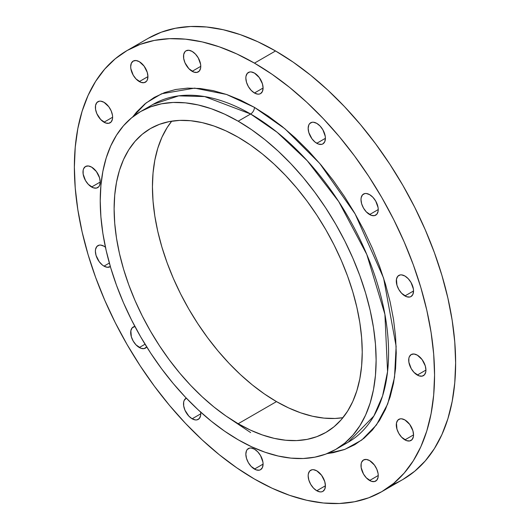 <?xml version="1.0" encoding="UTF-8"?>
<svg xmlns="http://www.w3.org/2000/svg" width="530" height="530" viewBox="0 0 530 530"><rect width="100%" height="100%" fill="white"/><g stroke="black" fill="none" stroke-linecap="round" stroke-linejoin="round"><path stroke-width="0.79" d="M369.615 214.551A12.19 7.042 60 0 1 361.652 203.811A12.19 7.042 60 0 1 363.52 194.04A12.19 7.042 60 0 1 369.615 194.643L366.316 193.496L364.825 193.556L362.447 194.927L361.162 197.776L360.996 199.618L361.652 203.811L363.52 208.118L366.316 211.894L371.298 215.332L374.405 215.644L376.784 214.266L378.075 211.424L378.241 209.575L369.615 214.551L378.241 209.575L378.075 207.541L375.71 201.075L372.915 197.306L369.615 194.643A12.19 7.042 60 0 1 377.579 205.388A12.19 7.042 60 0 1 375.71 215.16A12.19 7.042 60 0 1 369.615 214.551M316.781 143.285A12.19 7.042 60 0 1 308.818 132.546A12.19 7.042 60 0 1 310.686 122.774A12.19 7.042 60 0 1 316.781 123.377L313.482 122.231L311.991 122.291L309.613 123.662L308.818 124.921L308.162 128.353L308.818 132.546L311.991 138.847L315.098 142.126L318.464 144.067L321.571 144.372L322.883 143.888L324.751 141.742L325.407 138.31L316.781 143.285L325.407 138.31L325.241 136.27L322.883 129.81L320.08 126.041L316.781 123.377A12.19 7.042 60 0 1 324.751 134.123A12.19 7.042 60 0 1 322.883 143.888A12.19 7.042 60 0 1 316.781 143.285M254.46 92.995A12.19 7.042 60 0 1 246.496 82.249A12.19 7.042 60 0 1 248.365 72.478A12.19 7.042 60 0 1 254.46 73.08L251.16 71.934L249.67 71.994L247.291 73.365L246.006 76.214L245.84 78.062L246.496 82.249L248.365 86.556L251.16 90.332L254.46 92.995L257.759 94.141L259.25 94.082L260.561 93.598L262.43 91.445L263.085 88.013L254.46 92.995L263.085 88.013L262.43 83.826L259.25 77.526L254.46 73.08A12.19 7.042 60 0 1 262.43 83.826A12.19 7.042 60 0 1 260.561 93.598A12.19 7.042 60 0 1 254.46 92.995M192.145 71.325A12.19 7.042 60 0 1 184.175 60.579A12.19 7.042 60 0 1 186.043 50.814A12.19 7.042 60 0 1 192.145 51.417L188.846 50.27L186.043 50.814L184.97 51.702L183.685 54.544L183.685 58.432L184.97 62.765L188.846 68.662L193.821 72.106L196.935 72.411L199.313 71.04L200.598 68.198L200.764 66.349L192.145 71.325L200.764 66.349L200.598 64.309L198.24 57.849L195.444 54.08L192.145 51.417A12.19 7.042 60 0 1 200.108 62.162A12.19 7.042 60 0 1 198.24 71.928A12.19 7.042 60 0 1 192.145 71.325M139.31 81.587A12.19 7.042 60 0 1 131.341 70.841A12.19 7.042 60 0 1 133.215 61.069A12.19 7.042 60 0 1 139.31 61.679L136.011 60.526L133.215 61.069L131.341 63.222L130.685 66.654L130.85 68.695L133.215 75.154L136.011 78.924L140.993 82.369L144.1 82.673L146.479 81.302L147.274 80.043L147.93 76.611L139.31 81.587L147.93 76.611L147.274 72.418L144.1 66.117L139.31 61.679A12.19 7.042 60 0 1 147.274 72.418A12.19 7.042 60 0 1 145.405 82.19A12.19 7.042 60 0 1 139.31 81.587M104.006 122.211A12.19 7.042 60 0 1 96.043 111.466A12.19 7.042 60 0 1 97.911 101.7A12.19 7.042 60 0 1 104.006 102.303L100.707 101.157L99.216 101.217L96.838 102.588L95.552 105.43L95.552 109.319L96.838 113.652L100.707 119.548L105.689 122.993L108.796 123.298L111.174 121.926L112.466 119.078L112.632 117.236L104.006 122.211L112.632 117.236L112.466 115.195L111.174 110.863L108.796 106.742L104.006 102.303A12.19 7.042 60 0 1 111.969 113.049A12.19 7.042 60 0 1 110.101 122.814A12.19 7.042 60 0 1 104.006 122.211M91.611 187.017A12.19 7.042 60 0 1 83.647 176.271A12.19 7.042 60 0 1 85.516 166.499A12.19 7.042 60 0 1 91.611 167.109L88.311 165.956L85.516 166.499L83.647 168.653L83.157 170.236L83.157 174.125L85.516 180.584L88.311 184.354L93.293 187.799L96.4 188.104L98.779 186.732L99.574 185.473L100.23 182.042L91.611 187.017L100.23 182.042L99.574 177.848L96.4 171.548L91.611 167.109A12.19 7.042 60 0 1 99.574 177.848A12.19 7.042 60 0 1 97.705 187.62A12.19 7.042 60 0 1 91.611 187.017M104.006 266.139A12.19 7.042 60 0 1 96.043 255.394A12.19 7.042 60 0 1 97.911 245.622A12.19 7.042 60 0 1 104.006 246.225L100.707 245.079L99.216 245.138L96.838 246.51L95.552 249.358L95.387 251.207L96.043 255.394L99.216 261.694L102.323 264.974L104.006 266.139L107.305 267.286L110.353 266.583A12.19 7.042 60 0 1 110.101 266.742A12.19 7.042 60 0 1 104.006 266.139L109.346 263.052L104.006 266.139M139.31 347.528A12.19 7.042 60 0 1 131.341 336.782A12.19 7.042 60 0 1 133.215 327.01A12.19 7.042 60 0 1 134.905 326.467L132.142 327.898L130.85 330.746L131.341 336.782L133.215 341.088L136.011 344.864L140.993 348.303L144.1 348.614L146.724 346.931A12.19 7.042 60 0 1 145.405 348.13A12.19 7.042 60 0 1 139.31 347.528L145.041 344.215L139.31 347.528M200.645 412.095A12.19 7.042 60 0 1 198.24 419.396A12.19 7.042 60 0 1 192.145 418.793A12.19 7.042 60 0 1 184.175 408.047A12.19 7.042 60 0 1 186.043 398.275A12.19 7.042 60 0 1 186.308 398.136L184.175 400.428L183.685 402.012L183.685 405.894L184.97 410.227L188.846 416.13L192.145 418.793L195.444 419.939L196.935 419.879L199.313 418.508L200.598 415.659L200.764 413.811L192.145 418.793L200.764 413.811L200.598 411.777M254.46 469.083A12.19 7.042 60 0 1 246.496 458.344A12.19 7.042 60 0 1 248.365 448.572A12.19 7.042 60 0 1 254.46 449.175L251.16 448.029L249.67 448.089L247.291 449.46L246.496 450.719L245.84 454.15L246.496 458.344L248.365 462.65L251.16 466.42L256.142 469.865L259.25 470.176L260.561 469.693L262.43 467.539L263.085 464.108L254.46 469.083L263.085 464.108L262.92 462.067L260.561 455.608L257.759 451.838L254.46 449.175A12.19 7.042 60 0 1 262.43 459.921A12.19 7.042 60 0 1 260.561 469.693A12.19 7.042 60 0 1 254.46 469.083M316.781 490.753A12.19 7.042 60 0 1 308.818 480.008A12.19 7.042 60 0 1 310.686 470.236A12.19 7.042 60 0 1 316.781 470.839L313.482 469.693L311.991 469.752L309.613 471.124L308.327 473.972L308.162 475.821L308.818 480.008L310.686 484.314L313.482 488.09L316.781 490.753L320.08 491.9L321.571 491.84L322.883 491.356L324.751 489.203L325.407 485.772L316.781 490.753L325.407 485.772L324.751 481.584L321.571 475.284L316.781 470.839A12.19 7.042 60 0 1 324.751 481.584A12.19 7.042 60 0 1 322.883 491.356A12.19 7.042 60 0 1 316.781 490.753M369.615 480.491A12.19 7.042 60 0 1 361.652 469.746A12.19 7.042 60 0 1 363.52 459.974A12.19 7.042 60 0 1 369.615 460.583L366.316 459.43L363.52 459.974L361.652 462.127L361.162 463.71L361.162 467.599L363.52 474.058L366.316 477.828L371.298 481.273L374.405 481.578L376.784 480.207L378.075 477.358L378.241 475.516L369.615 480.491L378.241 475.516L378.075 473.475L376.784 469.143L374.405 465.022L369.615 460.583A12.19 7.042 60 0 1 377.579 471.322A12.19 7.042 60 0 1 375.71 481.094A12.19 7.042 60 0 1 369.615 480.491M404.92 439.867A12.19 7.042 60 0 1 396.95 429.121A12.19 7.042 60 0 1 398.825 419.349A12.19 7.042 60 0 1 404.92 419.952L401.621 418.806L400.13 418.866L397.752 420.244L396.46 423.086L396.95 429.121L398.825 433.427L401.621 437.204L406.603 440.649L409.71 440.953L412.088 439.582L413.374 436.733L413.539 434.892L404.92 439.867L413.539 434.892L412.883 430.698L409.71 424.397L404.92 419.952A12.19 7.042 60 0 1 412.883 430.698A12.19 7.042 60 0 1 411.015 440.47A12.19 7.042 60 0 1 404.92 439.867M404.92 295.939A12.19 7.042 60 0 1 396.95 285.2A12.19 7.042 60 0 1 398.825 275.428A12.19 7.042 60 0 1 404.92 276.031L401.621 274.885L400.13 274.944L397.752 276.315L396.46 279.164L396.95 285.2L398.825 289.506L401.621 293.282L406.603 296.721L409.71 297.032L411.015 296.548L412.883 294.395L413.539 290.963L404.92 295.939L413.539 290.963L413.374 288.923L411.015 282.464L408.219 278.694L404.92 276.031A12.19 7.042 60 0 1 412.883 286.776A12.19 7.042 60 0 1 411.015 296.548A12.19 7.042 60 0 1 404.92 295.939M417.315 375.061A12.19 7.042 60 0 1 409.352 364.315A12.19 7.042 60 0 1 411.22 354.543A12.19 7.042 60 0 1 417.315 355.153L414.016 354L411.22 354.543L409.352 356.697L408.862 358.28L408.862 362.169L411.22 368.628L414.016 372.398L418.998 375.843L422.105 376.148L424.484 374.776L425.769 371.927L425.934 370.086L417.315 375.061L425.934 370.086L425.279 365.892L422.105 359.592L417.315 355.153A12.19 7.042 60 0 1 425.279 365.892A12.19 7.042 60 0 1 423.41 375.664A12.19 7.042 60 0 1 417.315 375.061M153.09 104.35A195.086 112.632 -120 0 1 250.63 114.01L277.13 132.275L307.261 160.749L338.716 201.566L366.78 254.42L384.906 314.323L387.562 371.609L382.58 395.93L373.849 416.043L348.17 442.245L341.744 445.492A195.086 112.632 -120 0 0 348.17 442.245A195.086 112.632 -120 0 0 378.075 285.922A195.086 112.632 -120 0 0 250.63 114.01A5.419 3.127 120 0 0 254.46 107.371L284.915 128.777L319.716 163.419L355.1 213.875L383.607 278.091L396.129 346.348L394.519 377.353L387.715 403.933L376.426 424.974L361.751 440.046L344.917 449.367L327.05 453.62L333.231 452.68L344.407 449.559L354.716 444.723L364.057 438.217L372.345 430.095L379.5 420.442L385.449 409.359L390.133 396.937L393.518 383.303L395.559 368.589L396.241 352.94L395.559 336.497L393.518 319.424L390.133 301.888L385.449 284.06L379.5 266.1L372.345 248.192L364.057 230.504L354.716 213.199L344.407 196.464L333.231 180.439L321.293 165.287L308.718 151.156L295.621 138.184L282.119 126.484L268.359 116.183L254.46 107.371L240.567 100.137L226.8 94.552L213.305 90.663L200.207 88.51L187.627 88.119L175.695 89.491L164.519 92.604L154.21 97.441L144.869 103.953L136.581 112.069L132.679 116.951L146.181 102.886L161.597 93.764L194.662 88.126L226.502 94.446L254.46 107.371A5.419 3.127 -60 0 1 250.63 114.01L204.646 96.573L178.67 95.857L153.09 104.35L140.636 111.538A195.086 112.632 60 0 1 238.175 121.198A195.086 112.632 60 0 1 365.62 293.11A195.086 112.632 60 0 1 335.722 449.433A195.086 112.632 60 0 1 238.175 439.774A195.086 112.632 60 0 1 110.73 267.862A195.086 112.632 60 0 1 140.636 111.538L150.666 106.835L161.537 103.8L173.151 102.462L185.387 102.847L198.134 104.94L211.265 108.723L224.654 114.162L238.175 121.198L250.63 114.01L238.175 121.198L251.697 129.77L265.086 139.801L278.224 151.176L290.963 163.803L303.206 177.55L314.813 192.291L325.692 207.879L335.722 224.17L344.811 240.998L352.874 258.209L359.837 275.64L365.62 293.11L370.185 310.461L373.471 327.52L375.459 344.129L376.121 360.128L375.459 375.359L373.471 389.676L370.185 402.939L365.62 415.023L359.837 425.809L352.874 435.203L344.811 443.1L335.722 449.433L325.692 454.137L314.813 457.171L303.206 458.51L290.963 458.125L278.224 456.032L265.086 452.249L251.697 446.81L238.175 439.774L224.654 431.201L211.265 421.171L198.134 409.796L185.387 397.169L173.151 383.422L161.537 368.681L150.666 353.093L140.636 336.802L131.546 319.974L123.477 302.762L116.52 285.332L110.73 267.862L106.172 250.511L102.88 233.452L100.899 216.843L100.23 200.844L100.899 185.613L102.88 171.296L106.172 158.033L110.73 145.949L116.52 135.163L123.477 125.769L131.546 117.872L140.636 111.538M228.165 417.481L250.63 432.579M275.54 50.959L254.46 63.13A254.691 147.048 60 0 1 420.846 287.565A254.691 147.048 60 0 1 381.805 491.654A254.691 147.048 60 0 1 254.46 479.041A254.691 147.048 60 0 1 88.073 254.605A254.691 147.048 60 0 1 127.114 50.516A254.691 147.048 60 0 1 254.46 63.13L275.54 50.959L293.189 62.149L310.673 75.24L327.818 90.093L344.46 106.576L360.433 124.53L375.591 143.776L389.788 164.128L402.886 185.394L414.751 207.362L425.279 229.834L434.368 252.585L441.921 275.395L447.876 298.052L452.169 320.325L454.767 342.009L455.634 362.891L454.767 382.779L452.169 401.468L447.876 418.786L441.921 434.56L434.368 448.645L425.279 460.908L414.751 471.216L402.886 479.484A254.691 147.048 -120 0 0 441.927 275.395A254.691 147.048 -120 0 0 275.54 50.959A254.691 147.048 -120 0 0 148.195 38.346L161.286 32.204L175.483 28.242L190.641 26.5L206.62 26.997L223.256 29.733L240.401 34.669L257.885 41.771L275.54 50.959M391.908 484.817A254.691 147.048 -120 0 0 402.886 479.484L381.805 491.654L368.714 497.796L354.517 501.758L339.359 503.5L323.38 503.003L306.744 500.267L289.599 495.331L272.115 488.229L254.46 479.041L236.811 467.851L219.327 454.76L202.182 439.907L185.54 423.424L169.567 405.47L154.409 386.224L140.211 365.872L127.114 344.606L115.249 322.637L104.721 300.165L95.632 277.415L88.079 254.605L82.123 231.948L77.831 209.675L75.233 187.991L74.366 167.109L75.233 147.221L77.831 128.532L82.123 111.214L88.079 95.44L95.632 81.355L104.721 69.092L115.249 58.784L127.114 50.516L140.211 44.368L154.409 40.406L169.567 38.67L185.54 39.167L202.182 41.897L219.327 46.839L236.811 53.934L254.46 63.13L272.115 74.319L289.599 87.41L306.744 102.264L323.38 118.746L339.359 136.694L354.517 155.939L368.714 176.291L381.812 197.557L393.677 219.533L404.204 242.005L413.294 264.755L420.846 287.565L426.802 310.216L431.095 332.495L433.692 354.179L434.56 375.061L433.692 394.943L431.095 413.632L426.802 430.95L420.846 446.73L413.294 460.815L404.204 473.071L393.677 483.386L381.812 491.654M238.175 423.735A175.443 101.29 60 0 1 123.563 269.134A175.443 101.29 60 0 1 150.46 128.552A175.443 101.29 60 0 1 238.175 137.237A175.443 101.29 60 0 1 352.788 291.838A175.443 101.29 60 0 1 325.897 432.42A175.443 101.29 60 0 1 238.175 423.735L276.494 401.608L238.175 423.735L250.339 430.062L262.377 434.951L274.189 438.356L285.65 440.238L296.654 440.582L307.095 439.383L316.874 436.654L325.897 432.42L334.072 426.723L341.327 419.621L347.587 411.181L352.788 401.475L356.889 390.61L359.85 378.678L361.632 365.806L362.235 352.106L361.632 337.723L359.85 322.783L356.889 307.44L352.788 291.838L347.587 276.123L341.327 260.455L334.072 244.973L325.897 229.841L316.874 215.193L307.095 201.175L296.654 187.918L285.65 175.549L274.189 164.201L262.377 153.965L250.339 144.948L238.175 137.237L226.019 130.91L213.974 126.021L202.169 122.615L190.701 120.734L179.696 120.389L169.255 121.589L159.477 124.318L150.46 128.552L142.278 134.249L135.031 141.351L128.77 149.791L123.563 159.497L119.462 170.362L116.507 182.294L114.718 195.166L114.122 208.866L114.718 223.249L116.507 238.189L119.462 253.532L123.563 269.134L128.77 284.849L135.031 300.517L142.278 315.999L150.46 331.131L159.477 345.779L169.255 359.797L179.696 373.054L190.701 385.423L202.169 396.771L213.974 407.007L226.019 416.024L238.175 423.735M171.733 121.158A175.443 101.29 -120 0 0 167.791 264.629A175.443 101.29 -120 0 0 276.494 401.608L288.658 407.941L300.695 412.83L312.508 416.235L323.969 418.117L334.973 418.462L342.936 417.693A175.443 101.29 -120 0 1 276.494 401.608L264.337 393.903L252.293 384.886L240.481 374.65L229.02 363.295L218.015 350.933L207.575 337.676L197.796 323.658L188.773 309.01L180.597 293.872L173.35 278.396L167.089 262.721L161.882 247.013L157.781 231.405L154.826 216.061L153.037 201.128L152.441 186.739L153.037 173.045L154.826 160.173L157.781 148.241L161.882 137.376L167.089 127.67L171.733 121.158M105.689 247.391L104.006 246.225A12.19 7.042 60 0 1 105.437 247.192M348.17 442.245L335.722 449.433M148.195 38.346L127.114 50.516"/></g></svg>
